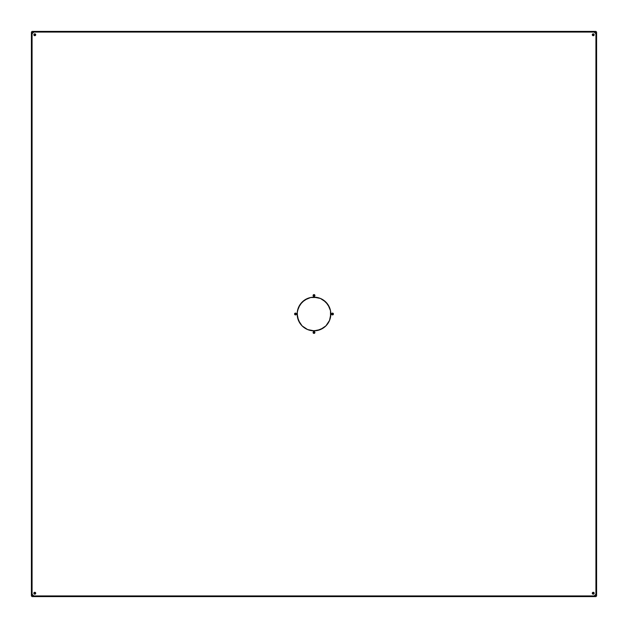 <?xml version="1.0" encoding="UTF-8"?>
<svg xmlns="http://www.w3.org/2000/svg" width="628" height="628" viewBox="0 0 628 628"><rect width="100%" height="100%" fill="white"/><g stroke="black" fill="none" stroke-linecap="round" stroke-linejoin="round"><path stroke-width="0.94" d="M295.969 313.521L296.173 314A0.675 0.675 0 0 0 295.498 313.325A0.675 0.675 0 0 0 294.822 314A0.675 0.675 0 0 0 295.498 314.675A0.675 0.675 0 0 0 296.173 314L296.408 314A0.911 0.911 0 0 1 295.498 314.911A0.911 0.911 0 0 1 294.587 314L294.822 314A0.675 0.675 0 0 1 295.498 313.325A0.675 0.675 0 0 1 296.173 314A0.675 0.675 0 0 1 295.498 314.675A0.675 0.675 0 0 1 294.822 314L295.498 313.089L296.338 313.655L296.141 314.644L295.152 314.84L294.587 314A0.911 0.911 0 0 1 295.498 313.089A0.911 0.911 0 0 1 296.408 314L295.969 314.479M314.62 295.239L314.675 295.498A0.675 0.675 0 0 1 314 296.173A0.675 0.675 0 0 1 313.325 295.498A0.675 0.675 0 0 0 314 296.173A0.675 0.675 0 0 0 314.675 295.498L314.911 295.498A0.911 0.911 0 0 1 314 296.408A0.911 0.911 0 0 1 313.089 295.498L313.38 295.239M332.031 314.479L331.827 314A0.675 0.675 0 0 1 332.502 313.325A0.675 0.675 0 0 1 333.178 314A0.675 0.675 0 0 1 332.502 314.675A0.675 0.675 0 0 1 331.827 314A0.675 0.675 0 0 0 332.502 314.675A0.675 0.675 0 0 0 333.178 314L333.413 314A0.911 0.911 0 0 1 332.502 314.911A0.911 0.911 0 0 1 331.592 314L332.031 313.521M313.647 332.071L314.071 331.898L314.071 333.107L313.482 332.628A0.604 0.604 0 0 0 314.071 333.107A0.604 0.604 0 0 1 313.466 332.502A0.604 0.604 0 0 1 314.071 331.898L314.675 332.502A0.675 0.675 0 0 1 314 333.178A0.675 0.675 0 0 1 313.325 332.502A0.675 0.675 0 0 0 314 333.178A0.675 0.675 0 0 0 314.675 332.502L314.911 332.502A0.911 0.911 0 0 1 314 333.413A0.911 0.911 0 0 1 313.089 332.502L313.38 332.243M34.022 593.232A0.738 0.738 0 0 0 34.768 593.978A0.738 0.738 0 0 0 35.506 593.232L35.71 593.232A0.942 0.942 0 0 1 34.768 594.174A0.942 0.942 0 0 1 33.826 593.232L34.768 592.494L35.506 593.232A0.738 0.738 0 0 1 34.768 593.978A0.738 0.738 0 0 1 34.022 593.232A0.738 0.738 0 0 1 34.768 592.494A0.738 0.738 0 0 1 35.506 593.232L34.768 593.978L33.826 593.232L34.768 592.29L35.631 592.879L35.427 593.9L34.407 594.104L33.826 593.232A0.942 0.942 0 0 1 34.768 592.29A0.942 0.942 0 0 1 35.71 593.232L35.506 593.232A0.738 0.738 0 0 0 34.768 592.494A0.738 0.738 0 0 0 34.022 593.232L34.768 593.978M593.978 593.232A0.738 0.738 0 0 0 593.232 592.494A0.738 0.738 0 0 0 592.494 593.232A0.738 0.738 0 0 0 593.232 593.978A0.738 0.738 0 0 0 593.978 593.232L594.174 593.232A0.942 0.942 0 0 1 593.232 594.174A0.942 0.942 0 0 1 592.29 593.232L593.232 592.494L593.978 593.232A0.738 0.738 0 0 1 593.232 593.978A0.738 0.738 0 0 1 592.494 593.232A0.738 0.738 0 0 1 593.232 592.494A0.738 0.738 0 0 1 593.978 593.232L593.232 593.978L592.29 593.232L593.232 592.29L594.104 592.879L593.9 593.9L592.879 594.104L592.29 593.232A0.942 0.942 0 0 1 593.232 592.29A0.942 0.942 0 0 1 594.174 593.232L593.232 593.978M34.022 34.768L33.826 34.768A0.942 0.942 0 0 1 34.768 33.826A0.942 0.942 0 0 1 35.71 34.768L34.768 35.71L33.896 35.121L34.1 34.1L35.121 33.896L35.506 34.768A0.738 0.738 0 0 0 34.768 34.022A0.738 0.738 0 0 0 34.022 34.768A0.738 0.738 0 0 1 34.768 34.022A0.738 0.738 0 0 1 35.506 34.768L34.768 35.506L34.022 34.768A0.738 0.738 0 0 0 34.768 35.506A0.738 0.738 0 0 0 35.506 34.768L35.71 34.768A0.942 0.942 0 0 1 34.768 35.71A0.942 0.942 0 0 1 33.826 34.768L34.768 34.022L35.506 34.768A0.738 0.738 0 0 1 34.768 35.506A0.738 0.738 0 0 1 34.022 34.768L34.768 34.022M592.494 34.768A0.738 0.738 0 0 0 593.232 35.506A0.738 0.738 0 0 0 593.978 34.768L594.174 34.768A0.942 0.942 0 0 1 593.232 35.71A0.942 0.942 0 0 1 592.29 34.768L593.232 34.022L593.978 34.768A0.738 0.738 0 0 1 593.232 35.506A0.738 0.738 0 0 1 592.494 34.768A0.738 0.738 0 0 1 593.232 34.022A0.738 0.738 0 0 1 593.978 34.768L592.95 35.451L592.29 34.768L592.573 34.1L593.593 33.896L594.104 34.407L593.9 35.427L593.232 35.71L592.29 34.768A0.942 0.942 0 0 1 593.232 33.826A0.942 0.942 0 0 1 594.174 34.768L593.978 34.768A0.738 0.738 0 0 0 593.232 34.022A0.738 0.738 0 0 0 592.494 34.768M330.823 313.945L330.823 314A16.823 16.823 0 0 1 314 330.823A16.823 16.823 0 0 1 297.177 314A16.823 16.823 0 0 0 300.003 323.326A16.823 16.823 0 0 1 300.003 304.674A16.823 16.823 0 0 0 297.177 314L297.499 310.719L300.011 304.651L304.651 300.011L310.719 297.499L317.281 297.499L320.437 298.457L323.349 300.011L327.989 304.651L330.501 310.719L330.501 317.281L329.543 320.437L325.893 325.893A16.823 16.823 0 0 0 327.973 323.365A16.823 16.823 0 0 1 325.901 325.885L320.437 329.543L314 330.823L307.563 329.543L302.107 325.893A16.823 16.823 0 0 0 304.635 327.973A16.823 16.823 0 0 1 302.115 325.901L298.457 320.437L297.177 314A16.823 16.823 0 0 1 314 297.177A16.823 16.823 0 0 1 330.823 314A16.823 16.823 0 0 0 327.997 304.674A16.823 16.823 0 0 1 327.997 323.326A16.823 16.823 0 0 0 330.823 314L329.543 320.429M300.027 323.365A16.823 16.823 0 0 0 302.099 325.885A16.823 16.823 0 0 1 300.027 323.365L300.027 323.373M304.674 327.997A16.823 16.823 0 0 0 323.326 327.997A16.823 16.823 0 0 1 304.674 327.997M323.365 327.973A16.823 16.823 0 0 0 325.885 325.901A16.823 16.823 0 0 1 323.365 327.973L323.373 327.973M593.907 595.925L595.336 595.336L595.925 593.907L595.925 34.093L595.336 32.664L593.907 32.075L34.093 32.075L32.664 32.664L32.075 34.093L32.075 593.907L32.664 595.336L34.093 595.925L593.907 595.925L595.336 595.336L595.925 593.907A2.017 2.017 0 0 1 593.907 595.925L34.093 595.925A2.017 2.017 0 0 1 32.075 593.907L32.664 595.336L34.093 595.925L32.892 595.697L31.981 594.331L31.942 583.145L31.4 583.145L31.4 44.855L31.4 595.925L32.075 596.6L595.925 596.6L596.6 595.925L596.6 32.075L595.925 31.4L32.075 31.4L31.4 32.075L31.533 583.145L31.533 44.855L31.942 44.855L31.942 583.145L31.942 34.093L32.57 32.57L34.093 31.942L44.855 31.942L44.855 31.533L583.145 31.533L583.145 31.942L44.855 31.942L593.907 31.942L595.43 32.57L596.058 34.093L596.058 44.855L596.467 44.855L596.467 583.145L596.058 583.145L596.058 44.855L596.058 593.907L595.697 595.109L594.331 596.019L583.145 596.058L583.145 596.467L44.855 596.467L44.855 596.058L583.145 596.058L44.855 595.925L34.093 596.058L44.855 596.058L44.855 596.467L44.855 596.058L44.855 596.467L32.13 596.467L44.855 596.6L32.075 596.6L31.4 595.925L32.13 596.467L31.4 595.925L31.4 583.145L31.533 595.87L31.533 583.145L31.942 583.145L31.533 583.145L31.942 583.145L32.075 593.907L32.075 34.093A2.017 2.017 0 0 1 34.093 32.075L32.664 32.664L31.942 34.093L31.942 44.855L31.533 44.855L31.942 44.855L31.533 44.855L31.533 32.13L31.4 44.855L31.4 32.075L32.075 31.4L31.533 32.13L32.075 31.4L44.855 31.4L32.13 31.533L44.855 31.533L44.855 31.942L44.855 31.533L44.855 31.942L34.093 32.075L593.907 32.075A2.017 2.017 0 0 1 595.925 34.093L595.336 32.664L593.907 31.942L583.145 31.942L583.145 31.533L583.145 31.942L583.145 31.533L595.87 31.533L583.145 31.4L595.925 31.4L596.6 32.075L595.87 31.533L596.6 32.075L596.6 44.855L596.467 32.13L596.467 44.855L596.058 44.855L596.467 44.855L596.058 44.855L595.925 34.093L595.925 593.907L596.058 583.145L596.467 583.145L596.058 583.145L596.467 583.145L596.467 595.87L596.6 583.145L596.6 595.925L595.925 596.6L596.467 595.87L595.925 596.6L583.145 596.6L595.87 596.467L583.145 596.467L583.145 596.058L583.145 596.467L583.145 596.058L593.907 596.058A2.151 2.151 0 0 0 596.058 593.907L595.925 593.907M313.498 295.921L313.356 294.854L314.644 294.854L314.345 296.338L313.089 295.498A0.911 0.911 0 0 1 314 294.587A0.911 0.911 0 0 1 314.911 295.498L314.62 295.757M331.882 314.259L331.859 313.356L333.146 313.356L332.848 314.84L331.592 314A0.911 0.911 0 0 1 332.502 313.089A0.911 0.911 0 0 1 333.413 314L333.178 314A0.675 0.675 0 0 0 332.502 313.325A0.675 0.675 0 0 0 331.827 314L331.882 313.741M313.38 332.762L313.356 331.859L314.644 331.859L314.345 333.342L313.089 332.502A0.911 0.911 0 0 1 314 331.592A0.911 0.911 0 0 1 314.911 332.502L314.62 332.762M595.886 33.7L594.3 32.114M33.7 32.114L32.114 33.7M32.114 594.3L33.7 595.886M594.3 595.886L595.886 594.3M296.118 313.741L296.118 314.259M295.38 314.667L294.901 314.196A0.604 0.604 0 0 0 295.27 314.636A0.604 0.604 0 0 1 295.498 313.466L296.094 314.188L295.239 314.62M295.239 313.38L295.757 313.38M314.479 295.969L313.521 295.969M314.259 296.118L313.741 296.118M332.762 314.62L332.243 314.62M332.079 313.498L332.762 313.38M313.521 332.031L314.479 332.031M313.741 331.882L314.259 331.882M593.232 34.022L593.978 34.768M304.651 300.011L310.695 297.507M327.989 304.651L330.493 310.695M323.349 327.989L317.305 330.493M300.011 323.349L297.507 317.305M327.973 304.635A16.823 16.823 0 0 0 323.365 300.027A16.823 16.823 0 0 1 327.973 304.635L327.973 304.627M310.656 297.515L313.937 297.177A16.823 16.823 0 0 1 323.326 300.003A16.823 16.823 0 0 0 304.674 300.003A16.823 16.823 0 0 1 313.937 297.177L320.429 298.457M304.635 300.027A16.823 16.823 0 0 0 300.027 304.635A16.823 16.823 0 0 1 304.635 300.027L304.627 300.027M313.325 332.502A0.675 0.675 0 0 1 314 331.827A0.675 0.675 0 0 1 314.675 332.502A0.675 0.675 0 0 0 314 331.827A0.675 0.675 0 0 0 313.325 332.502M313.325 295.498A0.675 0.675 0 0 1 314 294.822A0.675 0.675 0 0 1 314.675 295.498A0.675 0.675 0 0 0 314 294.822A0.675 0.675 0 0 0 313.325 295.498M295.372 313.482A0.604 0.604 0 0 0 295.066 313.647L295.49 313.466A0.604 0.604 0 0 0 295.38 313.482L295.498 314.675L295.498 313.466L295.914 313.639A0.604 0.604 0 0 0 295.615 313.474M294.995 314.408L295.066 313.647A0.604 0.604 0 0 0 294.901 313.953L295.058 313.655M332.275 313.364A0.604 0.604 0 0 0 332.071 313.505L332.275 313.364A0.604 0.604 0 0 0 332.502 314.534L332.086 314.361A0.604 0.604 0 0 0 332.385 314.526L332 313.592M332.393 314.526A0.604 0.604 0 0 0 332.502 314.534L332.502 313.325L332.385 314.526M313.333 295.38L313.921 294.893A0.604 0.604 0 0 0 313.364 295.27A0.604 0.604 0 0 1 313.929 294.893L313.929 296.102A0.604 0.604 0 0 1 313.364 295.725A0.604 0.604 0 0 0 313.505 295.929L313.364 295.725M313.592 294.995L314.534 295.498L313.6 296.008M313.592 296L313.929 294.893L314.345 295.058M313.647 332.934L313.466 332.51A0.604 0.604 0 0 0 313.482 332.62L313.474 332.393A0.604 0.604 0 0 0 313.466 332.502L313.639 332.079A0.604 0.604 0 0 0 313.474 332.385L314.4 331.992M314.667 332.62L313.655 332.942M332.62 313.333L333.099 314.047L332.502 314.534L332.502 313.325L332.502 314.534A0.604 0.604 0 0 0 332.73 313.364L333.005 313.584M313.945 297.177L315.586 297.256M320.374 298.433L325.877 302.092M325.846 302.06L329.519 307.5M330.485 310.656L330.744 315.586M329.567 320.374L325.908 325.877M325.94 325.846L320.5 329.519M317.344 330.485L312.414 330.744L307.571 329.543M314.055 330.823L312.414 330.744M307.626 329.567L302.123 325.908M302.154 325.94L298.481 320.5M297.515 317.344L297.256 312.414L298.457 307.571M297.177 314.055L297.256 312.414M298.433 307.626L302.092 302.123M302.06 302.154L307.5 298.481M321.983 328.805L323.396 327.949M328.02 323.294L328.868 321.874M330.116 318.82L330.509 317.219M328.805 306.017L327.949 304.604M323.294 299.98L321.874 299.132M318.82 297.884L317.219 297.491M306.017 299.195L304.604 300.051M299.98 304.706L299.132 306.126M297.884 309.18L297.491 310.781M299.195 321.983L300.051 323.396M304.706 328.02L306.126 328.868M309.18 330.116L310.781 330.509M314.4 333.013L314.071 331.898A0.604 0.604 0 0 1 314.636 332.275A0.604 0.604 0 0 0 314.495 332.071L314.408 332M314.636 332.73A0.604 0.604 0 0 1 314.071 333.107A0.604 0.604 0 0 0 314.636 332.73L314.416 333.005M314.361 295.074L314.518 295.372A0.604 0.604 0 0 0 313.929 294.893A0.604 0.604 0 0 1 314.534 295.498A0.604 0.604 0 0 1 313.929 296.102L314.353 295.929M333.005 313.592L333.099 313.804A0.604 0.604 0 0 0 332.73 313.364M332.628 314.518A0.604 0.604 0 0 0 333.099 314.047L332.942 314.345M332.926 314.361L332.51 314.534A0.604 0.604 0 0 0 332.62 314.518M295.498 314.071L295.498 314.675L295.498 314.071M295.607 313.474A0.604 0.604 0 0 0 295.498 313.466A0.604 0.604 0 0 1 295.725 314.636M34.171 34.65L34.768 34.155A0.604 0.604 0 0 0 34.155 34.76A0.604 0.604 0 0 0 34.768 35.372A0.604 0.604 0 0 1 34.155 34.768A0.604 0.604 0 0 1 34.768 34.155L34.438 35.27L34.257 34.43L35.27 34.43L34.768 35.372L34.768 34.155L35.184 34.328M32.664 32.664L32.224 33.315M35.097 35.27L34.768 34.155L34.43 35.27M34.768 35.372A0.604 0.604 0 0 0 35.372 34.768A0.604 0.604 0 0 0 34.768 34.155A0.604 0.604 0 0 1 35.372 34.768A0.604 0.604 0 0 1 34.768 35.372M32.075 34.093L31.942 34.093A2.151 2.151 0 0 1 34.093 31.942L34.093 32.075M593.35 34.171L593.845 34.768A0.604 0.604 0 0 0 593.24 34.155A0.604 0.604 0 0 0 592.628 34.768A0.604 0.604 0 0 1 593.232 34.155A0.604 0.604 0 0 1 593.845 34.768L592.73 34.438L593.57 34.257L593.57 35.27L592.628 34.768L593.845 34.768L593.672 35.184M595.336 32.664L594.685 32.224M592.73 35.097L593.845 34.768L592.73 34.43M592.628 34.768A0.604 0.604 0 0 0 593.232 35.372A0.604 0.604 0 0 0 593.845 34.768A0.604 0.604 0 0 1 593.232 35.372A0.604 0.604 0 0 1 592.628 34.768M593.907 32.075L593.907 31.942A2.151 2.151 0 0 1 596.058 34.093L595.925 34.093M593.829 593.35L593.232 593.845A0.604 0.604 0 0 0 593.845 593.24A0.604 0.604 0 0 0 593.232 592.628A0.604 0.604 0 0 1 593.845 593.232A0.604 0.604 0 0 1 593.232 593.845L593.562 592.73L593.743 593.57L592.73 593.57L593.232 592.628L593.232 593.845L592.816 593.672M595.336 595.336L595.776 594.685M592.903 592.73L593.232 593.845L593.57 592.73M593.232 592.628A0.604 0.604 0 0 0 592.628 593.232A0.604 0.604 0 0 0 593.232 593.845A0.604 0.604 0 0 1 592.628 593.232A0.604 0.604 0 0 1 593.232 592.628M34.65 593.829L34.155 593.232A0.604 0.604 0 0 0 34.76 593.845A0.604 0.604 0 0 0 35.372 593.232A0.604 0.604 0 0 1 34.768 593.845A0.604 0.604 0 0 1 34.155 593.232L35.27 593.562L34.43 593.743L34.43 592.73L35.372 593.232L34.155 593.232L34.328 592.816M32.664 595.336L33.315 595.776M35.27 592.903L34.155 593.232L35.27 593.57M35.372 593.232A0.604 0.604 0 0 0 34.768 592.628A0.604 0.604 0 0 0 34.155 593.232A0.604 0.604 0 0 1 34.768 592.628A0.604 0.604 0 0 1 35.372 593.232M34.093 595.925L34.093 596.058A2.151 2.151 0 0 1 31.942 593.907L32.075 593.907"/></g></svg>
